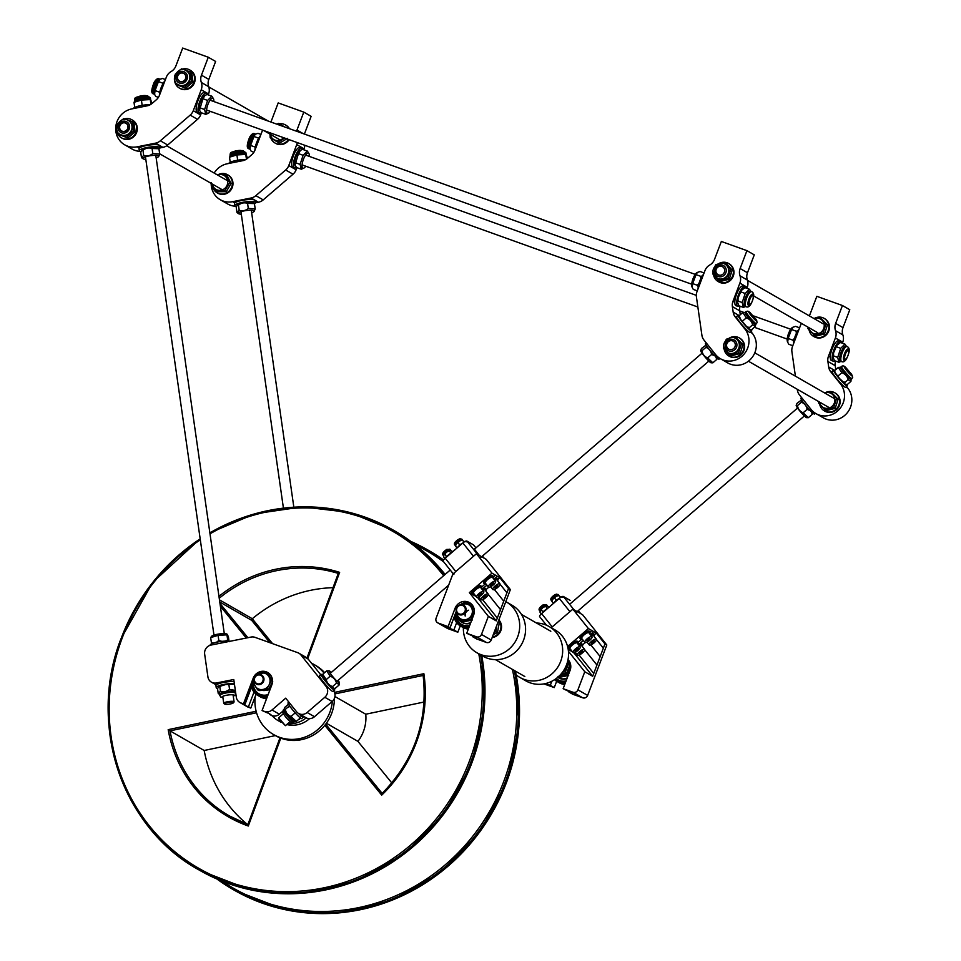 <?xml version="1.0" encoding="UTF-8"?>
<svg xmlns="http://www.w3.org/2000/svg" width="961" height="961" viewBox="0 0 961 961"><rect width="100%" height="100%" fill="white"/><g stroke="black" fill="none" stroke-linecap="round" stroke-linejoin="round"><path stroke-width="1.44" d="M166.337 77.156A10.439 9.874 119.9 0 1 171.118 71.546A10.439 9.874 -60.1 0 0 175.887 65.937L182.686 48.05L208.285 57.24L201.462 75.186A10.439 9.874 -60.1 0 0 201.342 82.466A10.439 9.874 119.9 0 1 201.221 89.745L193.269 110.695A10.439 9.874 119.9 0 1 190.17 115.116L160.343 140.799A10.439 9.874 119.9 0 1 155.586 143.141L137.183 146.817A19.568 18.511 119.9 0 1 124.714 144.823A19.568 18.511 119.9 0 1 116.065 124.93A19.568 18.511 119.9 0 1 131.753 108.905L147.285 105.806A10.439 9.874 -60.1 0 0 152.042 103.464L156.343 99.764A10.439 9.874 -60.1 0 0 159.442 95.331L166.337 77.156M208.285 57.24L215.624 61.456L208.813 79.403L201.462 75.186M201.221 89.745L208.573 93.962A10.439 9.874 -60.1 0 0 208.693 86.682A10.439 9.874 119.9 0 1 208.813 79.403M208.573 93.962L208.213 94.899M201.414 112.785L200.609 114.912L193.269 110.695M190.17 115.116L197.51 119.344A10.439 9.874 -60.1 0 0 200.609 114.912M197.51 119.344L167.694 145.015L160.343 140.799M155.586 143.141L162.938 147.357A10.439 9.874 -60.1 0 0 167.694 145.015M162.938 147.357L159.958 147.958M140.03 151.37A19.568 18.511 119.9 0 1 132.065 149.051L124.714 144.823M746.865 288.312L747.238 287.315A10.439 9.874 -60.1 0 0 747.358 280.035A10.439 9.874 119.9 0 1 747.478 272.756L754.277 254.869L746.925 250.653L721.339 241.463L714.516 259.398A10.439 9.874 -60.1 0 1 709.747 265.008A10.439 9.874 119.9 0 0 704.966 270.618L697.013 291.567A10.439 9.874 119.9 0 0 696.413 296.889L701.902 335.245A10.439 9.874 119.9 0 0 703.957 340.038L715.489 354.453A19.568 18.511 -60.1 0 0 720.474 358.741A19.568 18.511 -60.1 0 0 744.294 353.852A19.568 18.511 -60.1 0 0 744.955 329.082L735.225 316.914L736.835 317.839M747.478 272.756L740.138 268.539A10.439 9.874 -60.1 0 0 740.018 275.819A10.439 9.874 119.9 0 1 739.886 283.099L747.238 287.315M740.138 268.539L746.925 250.653M739.249 315.616L733.171 312.121A10.439 9.874 -60.1 0 0 735.225 316.914M733.171 312.121L732.378 306.595L739.73 310.811A10.439 9.874 119.9 0 1 740.09 306.199M734.805 302.319L732.991 301.274A10.439 9.874 -60.1 0 0 732.378 306.595M732.991 301.274L739.886 283.099M740.282 314.715L739.73 310.811M720.474 358.741L727.813 362.958A19.568 18.511 -60.1 0 0 751.634 358.069A19.568 18.511 -60.1 0 0 752.307 333.299L751.009 331.677M214.183 173.064A19.568 18.511 119.9 0 1 227.252 163.766L242.785 160.667A10.439 9.874 -60.1 0 0 247.554 158.325L251.842 154.625A10.439 9.874 -60.1 0 0 254.941 150.204L261.848 132.029A10.439 9.874 119.9 0 1 262.749 130.191M270.858 122.011A10.439 9.874 -60.1 0 0 271.398 120.81L278.197 102.923L303.784 112.113L311.136 116.329L304.397 134.059M297.285 142.588A10.439 9.874 119.9 0 1 296.733 144.606L304.072 148.835A10.439 9.874 -60.1 0 0 304.781 145.279M304.072 148.835L303.724 149.772M296.925 167.658L296.12 169.785L288.768 165.568A10.439 9.874 119.9 0 1 285.669 169.989L255.854 195.66A10.439 9.874 119.9 0 1 251.097 198.002L232.682 201.678A19.568 18.511 119.9 0 1 220.225 199.696A19.568 18.511 119.9 0 1 211.192 183.383M285.669 169.989L293.021 174.205A10.439 9.874 -60.1 0 0 296.12 169.785M293.021 174.205L263.206 199.888L255.854 195.66M251.097 198.002L258.437 202.23A10.439 9.874 -60.1 0 0 263.206 199.888M258.437 202.23L255.47 202.819M235.541 206.243A19.568 18.511 119.9 0 1 227.565 203.912L220.225 199.696M303.784 112.113L296.973 130.047A10.439 9.874 -60.1 0 0 296.589 131.249M296.733 144.606L288.768 165.568M842.365 343.185L842.749 342.188A10.439 9.874 -60.1 0 0 842.869 334.909A10.439 9.874 119.9 0 1 842.989 327.629L849.776 309.742L842.437 305.514L816.838 296.324L810.027 314.271A10.439 9.874 -60.1 0 1 809.282 315.845M842.989 327.629L835.638 323.401A10.439 9.874 -60.1 0 0 835.517 330.68A10.439 9.874 119.9 0 1 835.397 337.96L842.749 342.188M835.638 323.401L842.437 305.514M795.408 376.171L791.912 351.762A10.439 9.874 119.9 0 1 792.513 346.44L800.477 325.491A10.439 9.874 119.9 0 1 801.522 323.425M797.294 389.289L797.402 390.118A10.439 9.874 119.9 0 0 799.456 394.911L810.988 409.326A19.568 18.511 -60.1 0 0 815.973 413.614A19.568 18.511 -60.1 0 0 839.794 408.725A19.568 18.511 -60.1 0 0 840.467 383.944L830.736 371.775L832.334 372.7M834.761 370.478L828.682 366.994A10.439 9.874 -60.1 0 0 830.736 371.775M828.682 366.994L827.889 361.468L835.229 365.685A10.439 9.874 119.9 0 1 835.602 361.072M830.304 357.192L828.49 356.147A10.439 9.874 -60.1 0 0 827.889 361.468M828.49 356.147L835.397 337.96M835.794 369.589L835.229 365.685M815.973 413.614L823.325 417.831A19.568 18.511 -60.1 0 0 847.146 412.942A19.568 18.511 -60.1 0 0 847.806 388.172L846.509 386.55M752.775 295.76A4.565 1.466 -70.2 0 1 753.076 296.144A4.565 1.466 -70.2 0 1 752.535 300.517A4.565 1.466 -70.2 0 1 750.169 304.229A4.565 1.466 -70.2 0 1 749.58 300.144A4.565 1.466 -70.2 0 1 752.775 295.76M848.287 350.621A4.565 1.466 -70.2 0 1 848.587 351.005A4.565 1.466 -70.2 0 1 848.046 355.378A4.565 1.466 -70.2 0 1 845.68 359.102A4.565 1.466 -70.2 0 1 845.079 355.017A4.565 1.466 -70.2 0 1 848.287 350.621M833.643 352.687L833.247 355.81L837.704 357.408L840.719 348.326L836.262 346.729L833.643 352.687A8.481 2.715 109.8 0 0 833.067 357.156L834.448 360.663L838.893 362.261L837.704 357.408M833.667 354.873L833.067 357.156M840.719 348.326L844.935 344.098L840.479 342.5L837.043 345.167A8.481 2.715 109.8 0 0 834.725 349.444M837.043 345.167L836.262 346.729M840.959 361.42L838.893 362.261M847.17 346.525L846.004 346.104A8.048 2.571 109.8 0 0 842.292 349.6A8.048 2.571 109.8 0 0 840.575 361.24L841.74 361.66C844.467 362.777 846.869 359.69 848.959 352.399C849.68 349.528 849.08 347.57 847.17 346.525A8.048 2.571 109.8 0 0 843.446 350.02A8.048 2.571 109.8 0 0 841.74 361.66M844.935 344.098L846.425 346.248M834.917 360.831A10.439 3.339 -70.2 0 1 833.367 361.204L831.505 360.531A10.439 3.339 -70.2 0 1 833.728 345.431A10.439 3.339 -70.2 0 1 838.557 340.879L840.419 341.551A10.439 3.339 -70.2 0 1 841.38 342.825M833.367 361.204A10.439 3.339 -70.2 0 1 835.589 346.092A10.439 3.339 -70.2 0 1 840.419 341.551M255.23 147.513L255.458 146.384M258.329 138.792L258.833 137.928M260.948 134.408L258.004 133.351L255.326 134.192L253.968 136.474L250.557 145.435L255.013 147.033M250.557 145.435L250.076 149.219L251.205 151.249L253.92 152.222M253.968 136.474L258.413 138.072M249.944 148.847A8.048 2.571 -70.2 0 1 249.848 148.631A8.048 2.571 -70.2 0 1 250.797 140.931A8.048 2.571 -70.2 0 1 254.965 134.384A8.048 2.571 -70.2 0 1 255.121 134.312M260.467 135.657A10.439 3.339 109.8 0 0 254.905 150.312M738.144 297.826L737.748 300.937L742.192 302.535L745.207 293.465L740.763 291.868L738.144 297.826A8.481 2.715 109.8 0 0 737.555 302.295L738.937 305.79L743.394 307.388L742.192 302.535M738.156 300L737.555 302.295M745.207 293.465L749.424 289.237L744.979 287.639L741.544 290.306A8.481 2.715 109.8 0 0 739.225 294.571M741.544 290.306L740.763 291.868M745.448 306.547L743.394 307.388M751.67 291.651L750.505 291.231A8.048 2.571 109.8 0 0 746.781 294.739A8.048 2.571 109.8 0 0 745.063 306.379L746.229 306.799C748.955 307.916 751.358 304.829 753.448 297.538C754.169 294.655 753.58 292.697 751.67 291.651A8.048 2.571 109.8 0 0 747.946 295.159A8.048 2.571 109.8 0 0 746.229 306.799M749.424 289.237L750.913 291.387M739.417 305.958A10.439 3.339 -70.2 0 1 737.856 306.331L735.994 305.67A10.439 3.339 -70.2 0 1 738.228 290.558A10.439 3.339 -70.2 0 1 743.057 286.018L744.919 286.69A10.439 3.339 -70.2 0 1 745.88 287.964M737.856 306.331A10.439 3.339 -70.2 0 1 740.09 291.231A10.439 3.339 -70.2 0 1 744.919 286.69M159.718 92.64L159.958 91.523M162.829 83.919L163.322 83.054M165.436 79.535L162.493 78.478L159.814 79.319L158.457 81.613L155.057 90.562L159.502 92.16M155.057 90.562L154.577 94.346L155.694 96.376L158.421 97.361M158.457 81.613L162.902 83.211M154.433 93.974A8.048 2.571 -70.2 0 1 154.337 93.77A8.048 2.571 -70.2 0 1 155.298 86.07A8.048 2.571 -70.2 0 1 159.454 79.511A8.048 2.571 -70.2 0 1 159.61 79.439M164.956 80.796A10.439 3.339 109.8 0 0 159.394 95.439M702.299 275.951L700.749 276.324L700.749 278.762M699.007 283.387L697.35 285.273L698.239 286.798M697.29 290.847L693.289 289.417L692.172 287.375L692.653 283.591L697.35 285.273M692.04 287.003A8.048 2.571 -70.2 0 1 691.944 286.798A8.048 2.571 -70.2 0 1 692.893 279.098A8.048 2.571 -70.2 0 1 697.061 272.552L700.101 271.507L704.089 272.948M697.41 272.347L696.052 274.642L700.749 276.324M696.052 274.642L692.653 283.591M703.608 274.197A10.439 3.339 109.8 0 0 698.046 288.853M199.432 110.083A8.048 2.571 -70.2 0 1 199.359 109.926A8.048 2.571 -70.2 0 1 201.738 99.031A8.048 2.571 -70.2 0 1 204.477 95.68A8.048 2.571 -70.2 0 1 204.693 95.583M208.225 113.302L205.786 114.359L201.101 112.677L199.504 110.287L202.915 98.743L205.077 95.355L207.132 94.514L211.828 96.196L213.498 98.791M205.786 114.359L204.597 109.506L199.9 107.824M204.597 109.506L207.612 100.424L202.915 98.743M207.612 100.424L211.828 96.196M213.798 101.53A8.048 2.571 109.8 0 0 213.558 98.947A8.048 2.571 109.8 0 0 209.186 101.71A8.048 2.571 109.8 0 0 206.567 110.191A8.048 2.571 109.8 0 0 208.441 113.194A8.048 2.571 109.8 0 0 210.267 111.344M200.909 112.449A10.439 3.339 -70.2 0 1 199.215 112.93L197.353 112.257A10.439 3.339 -70.2 0 1 199.576 97.145A10.439 3.339 -70.2 0 1 204.405 92.604L206.267 93.277A10.439 3.339 -70.2 0 1 207.228 94.55M199.215 112.93A10.439 3.339 -70.2 0 1 201.438 97.818A10.439 3.339 -70.2 0 1 206.267 93.277M294.931 164.956A8.048 2.571 -70.2 0 1 294.871 164.799A8.048 2.571 -70.2 0 1 297.237 153.904A8.048 2.571 -70.2 0 1 299.988 150.553A8.048 2.571 -70.2 0 1 300.204 150.445M303.736 168.163L301.298 169.22L296.613 167.538L295.015 165.16L298.427 153.616L300.577 150.228L302.643 149.387L307.328 151.069L308.998 153.664M301.298 169.22L300.096 164.379L295.411 162.685M300.096 164.379L303.111 155.298L298.427 153.616M303.111 155.298L307.328 151.069M309.298 156.391A8.048 2.571 109.8 0 0 309.07 153.808A8.048 2.571 109.8 0 0 304.685 156.571A8.048 2.571 109.8 0 0 302.066 165.064A8.048 2.571 109.8 0 0 303.952 168.067A8.048 2.571 109.8 0 0 305.766 166.217M296.42 167.322A10.439 3.339 -70.2 0 1 294.715 167.791L292.853 167.13A10.439 3.339 -70.2 0 1 295.087 152.018A10.439 3.339 -70.2 0 1 299.916 147.477L301.778 148.15A10.439 3.339 -70.2 0 1 302.739 149.423M294.715 167.791A10.439 3.339 -70.2 0 1 296.937 152.691A10.439 3.339 -70.2 0 1 301.778 148.15M797.798 330.812L796.249 331.197L796.261 333.635M794.519 338.26L792.849 340.146L793.75 341.672M799.588 327.809L795.6 326.38L792.921 327.22L791.564 329.515L796.249 331.197M791.564 329.515L788.164 338.464L792.849 340.146M788.164 338.464L787.684 342.248L788.801 344.278L792.789 345.72M787.539 341.876A8.048 2.571 -70.2 0 1 787.443 341.672A8.048 2.571 -70.2 0 1 788.404 333.96A8.048 2.571 -70.2 0 1 792.561 327.413A8.048 2.571 -70.2 0 1 792.717 327.341M799.12 329.07A10.439 3.339 109.8 0 0 793.546 343.726M716.209 269.272A4.565 4.324 119.9 0 1 723.717 267.783A4.565 4.324 119.9 0 1 720.918 275.158A4.565 4.324 119.9 0 1 716.209 269.272M726.864 343.69A4.565 4.324 119.9 0 1 734.384 342.188A4.565 4.324 119.9 0 1 731.573 349.576A4.565 4.324 119.9 0 1 726.864 343.69M177.268 77.961A4.565 4.324 119.9 0 1 183.467 73.144A4.565 4.324 119.9 0 1 184.164 80.88A4.565 4.324 119.9 0 1 177.268 77.961M119.729 129.05A4.565 4.324 119.9 0 1 124.377 122.66A4.565 4.324 119.9 0 1 127.248 129.735A4.565 4.324 119.9 0 1 119.729 129.05M192.224 75.775L191.611 72.7L190.206 71.895L191.539 81.18L192.945 81.985L192.224 75.775M191.539 81.18L184.32 87.391L175.767 84.328L185.725 88.208L192.945 81.985M185.497 78.718A4.337 4.096 -60.1 0 0 178.073 75.282A4.337 4.096 -60.1 0 0 179.467 81.084A4.337 4.096 -60.1 0 0 185.497 78.718M179.527 70.261L181.653 68.82L190.206 71.895M174.47 76.736L175.443 73.889M178.362 84.724A8.048 7.604 -60.1 0 0 189.725 80.436A8.048 7.604 -60.1 0 0 186.374 70.778M184.32 87.391L185.725 88.208M175.767 84.328L174.998 80.988M182.434 69.072A10.439 9.874 119.9 0 1 189.773 69.973L190.362 70.309A10.439 9.874 119.9 0 1 194.47 82.694A10.439 9.874 119.9 0 1 179.959 88.412L179.371 88.064A10.439 9.874 119.9 0 1 174.554 79.583M189.773 69.973A10.439 9.874 119.9 0 1 193.882 82.358A10.439 9.874 119.9 0 1 179.371 88.064M134.372 125.603L133.759 122.515L132.354 121.711L133.687 130.996L135.093 131.801L134.372 125.603M133.687 130.996L126.468 137.207L117.915 134.144L127.873 138.024L135.093 131.801M127.645 128.534A4.337 4.096 -60.1 0 0 120.221 125.098A4.337 4.096 -60.1 0 0 121.627 130.9A4.337 4.096 -60.1 0 0 127.645 128.534M121.675 120.077L123.801 118.635L132.354 121.711M116.617 126.552L117.602 123.705M120.509 134.54A8.048 7.604 -60.1 0 0 131.873 130.252A8.048 7.604 -60.1 0 0 128.522 120.593M126.468 137.207L127.873 138.024M117.915 134.144L117.146 130.804M124.582 118.888A10.439 9.874 119.9 0 1 131.921 119.789L132.51 120.125A10.439 9.874 119.9 0 1 136.618 132.51A10.439 9.874 119.9 0 1 122.107 138.228L121.518 137.879A10.439 9.874 119.9 0 1 116.701 129.399M131.921 119.789A10.439 9.874 119.9 0 1 136.03 132.174A10.439 9.874 119.9 0 1 121.518 137.879M738.541 352.795L729.519 355.126L730.925 355.93L739.934 353.6L741.063 350.789L742.865 344.494L735.369 336.903L741.46 343.69L738.541 352.795L739.934 353.6M729.519 355.126L723.417 348.338L723.849 346.104M742.865 344.494L741.46 343.69M727.813 352.639A8.048 7.604 -60.1 0 0 739.574 343.81A8.048 7.604 -60.1 0 0 735.826 338.692M725.639 340.687L726.348 339.233L728.162 338.56M731.597 337.599L735.369 336.903M729.471 337.996A10.439 9.874 119.9 0 1 739.225 337.876L739.814 338.212A10.439 9.874 119.9 0 1 740.378 355.402A10.439 9.874 119.9 0 1 729.411 356.315L728.822 355.978A10.439 9.874 119.9 0 1 724.174 349.275M739.225 337.876A10.439 9.874 119.9 0 1 739.79 355.065A10.439 9.874 119.9 0 1 728.822 355.978M727.873 278.378L718.852 280.708L720.257 281.513L729.279 279.195L732.198 270.077L726.108 263.302L724.702 262.497L730.804 269.272L727.873 278.378L729.279 279.195M718.852 280.708L712.762 273.921L713.182 271.687M732.198 270.077L730.804 269.272M717.158 278.222A8.048 7.604 -60.1 0 0 728.906 269.404A8.048 7.604 -60.1 0 0 725.171 264.275M714.984 266.269L715.681 264.816L717.507 264.143M720.942 263.182L724.702 262.497M718.804 263.578A10.439 9.874 119.9 0 1 728.57 263.458L729.159 263.794A10.439 9.874 119.9 0 1 729.711 280.984A10.439 9.874 119.9 0 1 718.756 281.897L718.167 281.561A10.439 9.874 119.9 0 1 713.518 274.858M728.57 263.458A10.439 9.874 119.9 0 1 729.123 280.648A10.439 9.874 119.9 0 1 718.167 281.561M824.478 392.869L830.544 391.583L838.112 399.223L835.193 408.329L826.172 410.647L818.592 403.019L818.832 401.674M838.112 399.223L836.635 398.371L833.716 407.476L835.193 408.329M833.716 407.476L824.694 409.806M830.544 391.583L836.635 398.371M819.565 402.082A8.048 7.604 -60.1 0 0 828.718 408.137A8.048 7.604 -60.1 0 0 834.749 398.491A8.048 7.604 -60.1 0 0 824.766 393.037M825.463 392.593A10.439 9.874 119.9 0 1 834.737 392.749L835.325 393.085A10.439 9.874 119.9 0 1 835.878 410.263A10.439 9.874 119.9 0 1 824.922 411.188L824.334 410.852A10.439 9.874 119.9 0 1 819.733 404.425M834.737 392.749A10.439 9.874 119.9 0 1 835.289 409.927A10.439 9.874 119.9 0 1 824.334 410.852M813.823 318.451L819.877 317.166L827.457 324.806L824.526 333.911L815.517 336.242L807.937 328.602L808.177 327.257M827.457 324.806L825.98 323.953L823.048 333.059L824.526 333.911M823.048 333.059L814.027 335.389M819.877 317.166L825.98 323.953M808.898 327.665A8.048 7.604 -60.1 0 0 818.051 333.719A8.048 7.604 -60.1 0 0 824.082 324.073A8.048 7.604 -60.1 0 0 814.099 318.62M814.796 318.187A10.439 9.874 119.9 0 1 824.07 318.331L824.658 318.668A10.439 9.874 119.9 0 1 825.223 335.845A10.439 9.874 119.9 0 1 814.255 336.77L813.667 336.434A10.439 9.874 119.9 0 1 809.078 330.007M824.07 318.331A10.439 9.874 119.9 0 1 824.634 335.509A10.439 9.874 119.9 0 1 813.667 336.434M216.153 174.542L225.354 174.446L226.832 175.286L231.133 183.431L226.243 191.683L217.042 191.78L215.564 190.927L211.264 182.782M225.354 174.446L229.655 182.59L231.133 183.431M229.655 182.59L224.754 190.831L226.243 191.683M224.754 190.831L215.564 190.927M212.405 184.08A8.048 7.604 -60.1 0 0 227.733 182.35A8.048 7.604 -60.1 0 0 217.606 175.022M218.856 174.325A10.439 9.874 119.9 0 1 227.577 174.734L228.165 175.07A10.439 9.874 119.9 0 1 232.97 184.019A10.439 9.874 119.9 0 1 217.763 193.173L217.174 192.837A10.439 9.874 119.9 0 1 212.417 185.401M227.577 174.734A10.439 9.874 119.9 0 1 232.382 183.671A10.439 9.874 119.9 0 1 217.174 192.837M276.9 124.185L278.63 123.404L284.756 127.008M287.591 138.336L279.471 143.189L270.185 137.711L269.969 134.096M278.63 123.404L284.6 126.948M284.756 138.096L277.993 142.336M270.257 134.264A8.048 7.604 -60.1 0 0 283.579 137.675M282.87 126.323A8.048 7.604 -60.1 0 0 278.294 124.678M279.267 123.777A10.439 9.874 119.9 0 1 285.429 124.918L286.018 125.254A10.439 9.874 119.9 0 1 289.465 128.69M289.117 139.657A10.439 9.874 119.9 0 1 275.615 143.357L275.026 143.021A10.439 9.874 119.9 0 1 270.87 138.12M285.429 124.918A10.439 9.874 119.9 0 1 288.961 128.51M288.456 139.429A10.439 9.874 119.9 0 1 275.026 143.021M750.133 312.721L756.139 319.472L750.133 312.721M290.102 721.675L285.417 725.663L278.654 717.855L283.291 713.771M278.654 717.807L278.594 718.756L285.417 725.663M145.7 95.607A4.565 0.949 171.8 0 0 138.36 96.665M233.439 702.791A4.565 0.949 -8.2 0 1 229.235 704.149A4.565 0.949 -8.2 0 1 224.658 704.101A4.565 0.949 -8.2 0 1 224.61 704.065A4.565 0.949 -8.2 0 1 228.862 702.299A4.565 0.949 -8.2 0 1 233.439 702.791L233.991 702.107A5.213 1.081 171.8 0 0 234.076 701.854A5.213 1.081 171.8 0 0 228.754 701.53A5.213 1.081 171.8 0 0 223.745 703.344A5.213 1.081 171.8 0 0 223.889 703.548A5.213 1.081 171.8 0 0 223.949 703.584M241.199 150.481A4.565 0.949 171.8 0 0 233.871 151.526M848.683 371.787L845.716 367.462L851.638 374.346L848.683 371.787M254.329 677.853A5.213 4.937 -60.1 0 0 263.266 681.986A5.213 4.937 -60.1 0 0 261.584 675.006A5.213 4.937 -60.1 0 0 254.329 677.853M254.725 677.961A4.565 4.324 119.9 0 1 262.233 676.46A4.565 4.324 119.9 0 1 259.434 683.848A4.565 4.324 119.9 0 1 254.725 677.961M272.107 683.199A7.171 6.787 119.9 0 1 271.723 685.133M271.519 685.686A7.171 6.787 119.9 0 1 269.14 688.737M253.368 682.778A12.397 11.724 -60.1 0 0 258.917 693.782M268.143 694.575A12.397 11.724 119.9 0 1 258.773 693.71A12.397 11.724 119.9 0 1 253.115 682.322M252.659 683.427A12.721 12.037 -60.1 0 0 268.035 694.863M251.638 686.118A14.031 13.262 -60.1 0 0 267.47 696.341M251.47 686.526A14.355 13.574 -60.1 0 0 257.8 695.404A14.355 13.574 -60.1 0 0 267.302 696.785M257.8 695.404L260.191 696.773A14.355 13.574 -60.1 0 0 266.653 698.491M256.119 675.451L257.38 673.433L266.581 672.844L271.302 680.724L266.822 689.205L257.62 689.794L254.233 684.34A8.481 8.024 119.9 0 1 253.98 679.811M256.707 675.066A8.481 8.024 119.9 0 1 260.155 673.144M263.458 672.928A8.481 8.024 119.9 0 1 267.915 675.271M269.609 678.094A8.481 8.024 119.9 0 1 269.681 683.343M268.083 686.382A8.481 8.024 119.9 0 1 263.686 689.289M260.395 689.505A8.481 8.024 119.9 0 1 255.926 687.163M254.233 684.34L252.899 681.914L253.98 679.451M257.62 689.794L259.026 690.599L268.227 690.01L272.708 681.529L267.987 673.649L266.581 672.844M271.302 680.724L272.516 681.421M268.227 690.01L266.822 689.205M253.091 682.274L244.635 704.545L242.268 703.848L244.659 705.23L251.578 687.019M268.287 672.868A10.439 9.874 -60.1 0 0 259.242 673.229M269.56 714.323L271.915 715.669L269.56 714.323A7.832 7.4 119.9 0 0 270.954 714.672L268.239 713.11A7.832 7.4 -60.1 0 1 267.867 713.038L262.065 710.551L271.819 684.893A10.439 9.874 -60.1 0 0 267.711 672.508A10.439 9.874 -60.1 0 0 253.199 678.214L243.457 703.872L240.959 702.971A7.832 7.4 119.9 0 1 236.298 697.157L233.775 679.511L216.429 682.971A7.832 7.4 119.9 0 1 207.912 676.88L204.657 654.129A7.832 7.4 119.9 0 1 211 645.071L251.133 637.059A7.832 7.4 119.9 0 1 254.989 637.335L297.79 652.699A7.832 7.4 119.9 0 1 300.901 654.934L326.043 686.37A7.832 7.4 119.9 0 1 324.806 697.278L307.124 712.497A7.832 7.4 119.9 0 1 296.577 711.753L285.705 698.167L271.999 709.975A7.832 7.4 119.9 0 1 264.563 711.452L262.065 710.551M244.635 704.545L243.457 703.872M271.915 715.669A7.832 7.4 -60.1 0 0 279.351 714.191L282.522 711.452M320.674 674.694L308.253 659.15A7.832 7.4 -60.1 0 0 306.259 657.444L298.907 653.216M288.853 702.095L288.048 702.791A10.439 1.177 49.3 0 0 292.865 710.167A10.439 1.177 49.3 0 0 301.021 718.432A10.439 1.177 49.3 0 0 301.67 718.612L303.244 717.254A10.439 1.177 49.3 0 1 302.583 717.086A10.439 1.177 49.3 0 1 298.571 713.47L305.922 717.687A7.832 7.4 -60.1 0 0 314.475 716.726L332.158 701.494A7.832 7.4 -60.1 0 0 333.707 691.019M254.016 692.1L248.455 706.743L245.956 705.842A7.832 7.4 119.9 0 1 244.827 705.326L247.181 706.683A7.832 7.4 -60.1 0 0 248.31 707.2L250.797 708.089L256.07 694.214M250.797 708.089L248.455 706.743M234.448 684.484A8.481 1.754 171.8 0 0 234.28 684.412A8.481 1.754 171.8 0 0 233.451 684.22L225.847 684.508L219.757 686.358L220.441 691.187C223.721 692.256 226.76 691.656 229.547 689.373L228.862 684.544M230.976 684.064A8.481 1.754 171.8 0 0 225.847 684.508M222.58 685.157A8.481 1.754 171.8 0 0 218.952 686.454L217.534 688.605L218.231 693.446L219.613 694.443M220.405 686.574L218.952 686.454M234.28 684.412L233.451 684.22M229.547 689.373L235.337 690.43M218.231 693.446L220.441 691.187M233.283 696.305L235.253 694.947L235.517 691.98A8.048 1.67 171.8 0 0 235.193 691.596A8.048 1.67 171.8 0 0 226.291 691.632A8.048 1.67 171.8 0 0 219.589 694.262L220.525 696.917L222.94 697.782M217.582 688.484A10.439 2.162 -8.2 0 1 216.645 688.148A10.439 2.162 -8.2 0 1 216.225 687.656L215.937 685.625A10.439 2.162 -8.2 0 1 222.508 682.634A10.439 2.162 -8.2 0 1 234.088 681.649M216.225 687.656A10.439 2.162 -8.2 0 1 222.808 684.652A10.439 2.162 -8.2 0 1 234.376 683.679M296.12 713.879L294.018 711.536M290.438 707.104L289.129 706.107L285.369 709.35C285.946 712.834 287.844 715.212 291.027 716.462L294.787 713.218M288.624 707.14L289.477 705.026M291.027 716.462L296.276 721.459L300.036 718.215L299.568 717.314M300.385 717.134L299.544 719.248M288.492 704.197L284.961 707.236L284.192 708.954L285.369 709.35M294.703 721.447A8.048 0.913 -130.7 0 1 294.595 721.471A8.048 0.913 -130.7 0 1 294.198 721.315A8.048 0.913 -130.7 0 1 288.204 715.296A8.048 0.913 -130.7 0 1 284.156 709.362L284.192 708.954M296.276 721.459L294.595 721.471M303.244 717.254A10.439 1.177 49.3 0 0 302.835 715.921M229.102 641.732L227.673 639.942L225.15 641.131M221.871 641.359L218.82 640.434L216.621 642.212M213.51 643.053L211.408 642.705L211.768 643.726M227.673 639.942L226.94 634.849L218.087 635.341L218.82 640.434M218.087 635.341L210.675 637.611L211.408 642.705M210.675 637.611L211.48 636.398A8.048 1.67 -8.2 0 1 217.366 634.26A8.048 1.67 -8.2 0 1 225.535 633.719A8.048 1.67 -8.2 0 1 227.048 634.164L228.382 636.638L229.042 641.323M229.415 641.395A10.439 2.162 171.8 0 0 228.538 641.239A10.439 2.162 171.8 0 0 216.898 642.152A10.439 2.162 171.8 0 0 210.135 645.191L210.147 645.287M331.269 672.448A8.048 0.913 49.3 0 0 331.221 672.4A8.048 0.913 49.3 0 0 329.01 670.742A8.048 0.913 49.3 0 0 331.101 674.55A8.048 0.913 49.3 0 0 337.083 681.313A8.048 0.913 49.3 0 0 339.449 682.851L339.281 684.857L335.329 688.268L332.999 688.4A8.048 0.913 -130.7 0 1 330.8 686.731A8.048 0.913 -130.7 0 1 325.323 680.628A8.048 0.913 -130.7 0 1 322.572 676.28L322.728 674.274L326.223 679.595C327.016 683.043 329.118 685.373 332.53 686.586L336.482 683.175C335.689 679.727 333.587 677.397 330.188 676.184L326.223 679.595M333.635 688.448L332.53 686.586M330.188 676.184L326.692 670.874L322.728 674.274M326.692 670.874L329.01 670.742M339.341 684.448L336.482 683.175M339.449 682.851A8.048 0.913 49.3 0 0 338.08 680.364M334.044 688.46A10.439 1.177 -130.7 0 1 334.68 690.178L333.107 691.536A10.439 1.177 -130.7 0 1 330.103 689.409A10.439 1.177 -130.7 0 1 322.656 681.061A10.439 1.177 -130.7 0 1 319.484 675.715L321.058 674.37A10.439 1.177 -130.7 0 1 322.644 675.223M334.68 690.178A10.439 1.177 -130.7 0 1 331.665 688.052A10.439 1.177 -130.7 0 1 324.229 679.703A10.439 1.177 -130.7 0 1 321.058 674.37M423.176 675.439A133.747 126.504 119.9 0 1 382.226 793.462L382.106 793.486C414.467 760.139 428.138 720.75 423.116 675.331L423.873 673.697L334.452 692.4M382.226 793.462L381.709 795.119A135.057 127.741 -60.1 0 0 423.873 673.697M326.392 723.261L357.936 741.375L391.824 782.951M334.921 696.509L365.757 714.215A37.191 35.173 119.9 0 1 357.936 741.375M247.89 824.562A133.747 126.504 119.9 0 1 229.463 815.973A133.747 126.504 119.9 0 1 170.013 730.853L168.175 729.651A135.057 127.741 -60.1 0 0 248.298 826.016L280.804 738.144M280.035 737.856L247.866 824.61L279.975 737.832M229.463 815.973L247.926 824.586L248.298 826.016M256.551 712.762L170.013 730.853L204.176 750.481A133.747 126.504 -60.1 0 0 247.361 824.37M275.375 735.597L204.176 750.481M307.736 658.573L339.629 572.372L338.332 573.321L307.015 657.949M333.023 587.688A133.747 126.504 -60.1 0 0 252.311 618.74A1.309 1.237 -60.1 0 0 252.275 618.764L251.722 620.374L269.921 642.693M424.101 702.01L365.757 714.215M796.213 405.146L797.462 405.638C798.05 409.134 799.96 411.512 803.156 412.774L808.357 417.687L806.615 417.675A8.048 0.913 -130.7 0 1 806.267 417.53A8.048 0.913 -130.7 0 1 800.285 411.536A8.048 0.913 -130.7 0 1 796.188 405.566L796.945 403.416L801.57 399.92M802.099 400.749L801.414 402.227C804.621 403.488 806.519 405.866 807.12 409.362L810.303 410.659M811.18 411.536L812.309 414.275L812.898 413.11M797.462 405.638L801.414 402.227M803.156 412.774L807.12 409.362M808.357 417.687L812.309 414.275M801.642 397.638L800.957 398.226A10.439 1.177 49.3 0 0 805.835 405.674A10.439 1.177 49.3 0 0 813.979 413.903A10.439 1.177 49.3 0 0 814.58 414.047L815.457 413.29M700.713 350.272L701.95 350.765C702.551 354.273 704.449 356.651 707.656 357.9L712.846 362.814L711.116 362.802A8.048 0.913 -130.7 0 1 710.768 362.669A8.048 0.913 -130.7 0 1 704.773 356.675A8.048 0.913 -130.7 0 1 700.689 350.693L701.434 348.543L706.071 345.059M706.587 345.888L705.915 347.353C709.11 348.615 711.02 350.993 711.62 354.489L714.804 355.798M715.681 356.675L716.81 359.402L717.386 358.237M701.95 350.765L705.915 347.353M707.656 357.9L711.62 354.489M712.846 362.814L716.81 359.402M706.143 342.765L705.458 343.353A10.439 1.177 49.3 0 0 710.323 350.801A10.439 1.177 49.3 0 0 718.48 359.03A10.439 1.177 49.3 0 0 719.08 359.174L719.945 358.429M237.223 205.017A8.048 1.67 -8.2 0 1 237.307 204.885A8.048 1.67 -8.2 0 1 244.731 202.495A8.048 1.67 -8.2 0 1 252.779 202.591A8.048 1.67 -8.2 0 1 252.875 202.651A8.048 1.67 -8.2 0 1 252.959 202.723M251.65 212.717A8.048 1.67 171.8 0 0 254.136 211.432A8.048 1.67 171.8 0 0 253.944 210.675A8.048 1.67 171.8 0 0 244.214 210.867A8.048 1.67 171.8 0 0 238.568 213.666L236.983 212.525L236.25 207.432L237.091 205.173L238.472 205.173C241.259 202.891 244.298 202.291 247.578 203.36L254.184 203.588M236.983 212.525L239.193 210.267L238.472 205.173M239.193 210.267C242.472 211.348 245.511 210.735 248.298 208.453L247.578 203.36M248.298 208.453L255.194 208.885L254.461 203.792A10.439 2.162 -8.2 0 0 255.482 202.639L255.194 200.609A10.439 2.162 -8.2 0 0 254.761 200.116A10.439 2.162 -8.2 0 0 243.217 200.164A10.439 2.162 -8.2 0 0 234.52 203.576L234.808 205.594A10.439 2.162 -8.2 0 1 243.505 202.182A10.439 2.162 -8.2 0 1 255.061 202.134A10.439 2.162 -8.2 0 1 255.482 202.639M255.194 208.885L254.221 211.3M238.568 213.666A8.048 1.67 171.8 0 0 238.664 213.726A8.048 1.67 171.8 0 0 241.319 214.195M236.49 206.495A10.439 2.162 -8.2 0 1 235.229 206.098A10.439 2.162 -8.2 0 1 234.808 205.594M141.723 150.156A8.048 1.67 -8.2 0 1 141.808 150.012A8.048 1.67 -8.2 0 1 149.219 147.622A8.048 1.67 -8.2 0 1 157.28 147.73A8.048 1.67 -8.2 0 1 157.376 147.79A8.048 1.67 -8.2 0 1 157.448 147.85M156.138 157.844A8.048 1.67 171.8 0 0 158.625 156.571A8.048 1.67 171.8 0 0 158.433 155.814A8.048 1.67 171.8 0 0 148.703 156.006A8.048 1.67 171.8 0 0 143.069 158.793L141.483 157.652L140.75 152.559L141.579 150.3L142.961 150.312C145.76 148.03 148.787 147.417 152.066 148.499L158.673 148.727M141.483 157.652L143.694 155.406L142.961 150.312M143.694 155.406C146.973 156.475 150 155.874 152.799 153.592L152.066 148.499M152.799 153.592L159.694 154.024L158.961 148.931M159.694 154.024L158.721 156.427M143.069 158.793A8.048 1.67 171.8 0 0 143.165 158.865A8.048 1.67 171.8 0 0 145.808 159.334M140.991 151.622A10.439 2.162 -8.2 0 1 139.729 151.225A10.439 2.162 -8.2 0 1 139.309 150.733L139.021 148.703A10.439 2.162 -8.2 0 1 147.718 145.303A10.439 2.162 -8.2 0 1 159.262 145.243A10.439 2.162 -8.2 0 1 159.682 145.748L159.97 147.766A10.439 2.162 -8.2 0 1 158.949 148.919M139.309 150.733A10.439 2.162 -8.2 0 1 148.006 147.321A10.439 2.162 -8.2 0 1 159.55 147.273A10.439 2.162 -8.2 0 1 159.97 147.766M841.824 372.724L838.328 367.402L834.568 370.646L834.821 371.871A8.481 0.961 49.3 0 0 835.205 372.76L839.602 378.61L844.359 382.946L848.119 379.715C847.326 376.256 845.224 373.925 841.824 372.724L838.064 375.955M834.58 370.682L835.205 372.76M836.466 374.67A8.481 0.961 49.3 0 0 839.602 378.61M841.86 381.121A8.481 0.961 49.3 0 0 844.779 383.907L847.17 384.628L850.917 381.397L848.119 379.715M844.275 382.022L844.779 383.907M838.328 367.402L840.575 367.27M840.647 367.27A8.048 0.913 49.3 0 0 840.539 367.306A8.048 0.913 49.3 0 0 842.989 371.414A8.048 0.913 49.3 0 0 848.719 377.853A8.048 0.913 49.3 0 0 851.038 379.499L852.707 377.409L851.626 374.49M846.797 384.628A10.439 1.177 -130.7 0 1 847.194 385.962L845.62 387.319A10.439 1.177 -130.7 0 1 842.617 385.193A10.439 1.177 -130.7 0 1 835.181 376.832A10.439 1.177 -130.7 0 1 831.998 371.499L833.571 370.141A10.439 1.177 -130.7 0 1 834.628 370.586M847.194 385.962A10.439 1.177 -130.7 0 1 844.19 383.835A10.439 1.177 -130.7 0 1 836.755 375.475A10.439 1.177 -130.7 0 1 833.571 370.141M750.277 329.635L751.658 329.755L755.466 326.115L752.619 324.842L748.859 328.085L746.349 326.247A8.481 0.961 49.3 0 0 749.28 329.034L750.277 329.635M752.619 324.842C751.814 321.394 749.724 319.064 746.313 317.851L742.817 312.541L739.057 315.773L740.955 319.797L746.349 326.247M739.069 315.809L739.309 317.01A8.481 0.961 49.3 0 0 739.706 317.899M740.955 319.797A8.481 0.961 49.3 0 0 744.102 323.749M748.763 327.16L749.28 329.034M745.147 312.409A8.048 0.913 49.3 0 0 745.027 312.433A8.048 0.913 49.3 0 0 747.478 316.553A8.048 0.913 49.3 0 0 753.22 322.992A8.048 0.913 49.3 0 0 755.526 324.626L757.196 322.536L756.127 319.629A6.09 0.685 -130.7 0 1 754.962 319.785A6.09 0.685 -130.7 0 1 749.592 313.514A6.09 0.685 -130.7 0 1 750.024 312.589M746.313 317.851L742.553 321.082M742.817 312.541L745.075 312.397M751.286 329.755A10.439 1.177 -130.7 0 1 751.694 331.089L750.121 332.446A10.439 1.177 -130.7 0 1 747.117 330.32A10.439 1.177 -130.7 0 1 739.67 321.971A10.439 1.177 -130.7 0 1 736.498 316.625L738.072 315.268A10.439 1.177 -130.7 0 1 739.129 315.713M751.694 331.089A10.439 1.177 -130.7 0 1 748.679 328.962A10.439 1.177 -130.7 0 1 741.243 320.614A10.439 1.177 -130.7 0 1 738.072 315.268M236.658 160.391L238.869 160.019M246.436 159.166L245.764 154.445L236.911 154.925L229.499 157.196L230.304 155.982A8.048 1.67 -8.2 0 1 236.202 153.844A8.048 1.67 -8.2 0 1 244.358 153.316A8.048 1.67 -8.2 0 1 245.872 153.748L247.506 158.361M236.911 154.925L237.607 159.754M229.499 157.196L230.196 162.025M245.752 159.586A10.439 2.162 171.8 0 0 235.001 160.727A10.439 2.162 171.8 0 0 228.814 163.454M141.159 105.518L143.357 105.157M150.937 104.293L150.264 99.572L141.411 100.064L133.999 102.322L134.804 101.109A8.048 1.67 -8.2 0 1 140.69 98.983A8.048 1.67 -8.2 0 1 148.847 98.442A8.048 1.67 -8.2 0 1 150.372 98.887L152.006 103.488M141.411 100.064L142.096 104.893M133.999 102.322L134.696 107.164M150.24 104.713A10.439 2.162 171.8 0 0 139.501 105.866A10.439 2.162 171.8 0 0 133.303 108.593M332.374 701.302A40.446 38.26 119.9 0 1 273.585 734.564L275.423 735.621A40.446 38.26 -60.1 0 0 314.691 734.3A40.446 38.26 -60.1 0 0 334.38 698.431M324.614 672.664A40.446 38.26 -60.1 0 0 315.725 665.48L313.887 664.423A40.446 38.26 119.9 0 1 324.073 673.12M311.436 663.138A40.446 38.26 119.9 0 1 313.887 664.423M273.585 734.564A40.446 38.26 119.9 0 1 255.218 696.461M280.756 721.927A26.091 24.686 119.9 0 1 278.161 720.642L280.732 722.119A26.091 24.686 -60.1 0 0 281.08 722.324M286.774 724.546A26.091 24.686 -60.1 0 0 309.586 718.624M306.199 717.843A26.091 24.686 119.9 0 1 287.783 723.669M278.161 720.642A26.091 24.686 119.9 0 1 272.215 715.777M266.125 699.872A26.091 24.686 119.9 0 1 266.137 698.479M456.619 610.631A4.565 4.324 119.9 0 1 462.529 605.454A4.565 4.324 119.9 0 1 463.695 613.106A4.565 4.324 119.9 0 1 456.619 610.631M456.187 610.872A5.213 4.937 -60.1 0 0 465.412 612.289A5.213 4.937 -60.1 0 0 458.349 605.694A5.213 4.937 -60.1 0 0 456.187 610.872M492.344 637.083A10.439 9.874 -60.1 0 0 498.771 620.157M492.164 637.539A10.439 9.874 -60.1 0 0 498.855 619.917M495.42 628.975A8.048 7.604 -60.1 0 0 496.032 627.365M494.182 632.242L495.96 631.725L496.849 625.215M493.281 634.608L497.45 632.578L495.96 631.725M497.45 632.578L499.215 623.208L497.894 622.452M499.215 623.208L498.014 622.139M549.139 626.536L555.014 629.911A29.359 27.773 119.9 0 1 564.467 669.192A29.359 27.773 119.9 0 1 525.763 680.82L519.889 677.445A29.359 27.773 -60.1 0 0 558.581 665.817A29.359 27.773 -60.1 0 0 549.139 626.536A29.359 27.773 -60.1 0 0 536.478 623.028M516.165 674.862A29.359 27.773 -60.1 0 0 519.889 677.445M463.382 627.665A29.359 27.773 -60.1 0 0 476.908 652.759A29.359 27.773 -60.1 0 0 511.877 646.309A29.359 27.773 -60.1 0 0 506.159 601.838A29.359 27.773 -60.1 0 0 505.798 601.646M506.159 601.838L512.033 605.214A29.359 27.773 119.9 0 1 517.751 649.684A29.359 27.773 119.9 0 1 482.782 656.135L476.908 652.759M570.125 600.493A3.916 1.189 141.4 0 0 570.053 600.361A3.916 1.189 141.4 0 0 569.945 600.265L563.338 596.469A3.916 1.189 141.4 0 0 559.29 598.379L541.608 613.598A3.916 1.189 141.4 0 0 539.65 616.674A3.916 1.189 141.4 0 0 539.758 616.77M575.735 610.788L573.969 609.767L563.338 596.469M577.693 611.148L580.576 613.562A3.916 1.189 -38.6 0 1 580.696 613.659M551.314 627.785A3.916 1.189 -38.6 0 1 552.239 626.896L541.608 613.598M559.29 598.379L569.921 611.676L552.239 626.896M553.872 603.04A5.874 1.79 -38.6 0 1 559.398 598.283M542.076 613.19A5.874 1.79 -38.6 0 1 547.602 608.433L545.512 606.379L546.521 605.622A4.565 1.393 141.4 0 0 544.923 606.235A4.565 1.393 141.4 0 0 543.025 607.484A4.565 1.393 141.4 0 0 540.31 610.511A4.565 1.393 141.4 0 0 540.154 610.992A4.565 1.393 141.4 0 0 540.142 611.052M541.259 613.911L540.082 612.433L540.31 610.511L543.025 607.484L545.512 606.379M546.521 605.622L549.26 607.016M542.881 612.181L541.379 609.646M542.857 611.508L543.77 611.244M546.545 609.058L547.001 608.241M558.701 595.436L558.906 595.46A4.565 1.393 141.4 0 0 558.701 595.436A4.565 1.393 141.4 0 0 558.101 595.508A4.565 1.393 141.4 0 0 556.419 596.24A4.565 1.393 141.4 0 0 552.911 599.147A4.565 1.393 141.4 0 0 551.938 600.841L551.866 601.298M553.488 603.376L551.89 601.394L552.911 599.147L556.419 596.24L558.906 595.58L560.695 597.322M560.299 597.586L558.389 594.667A4.565 1.393 141.4 0 0 557.32 594.535A4.565 1.393 141.4 0 0 552.959 597.298A4.565 1.393 141.4 0 0 551.254 600.373C549.932 598.763 551.614 596.685 556.299 594.126L558.389 594.667M555.999 600.685L554.773 597.958M556.263 599.82L557.212 599.7M590.835 644.903L600.169 656.579L604.962 643.942L606.799 644.999L582.606 614.728L572.864 609.142L588.396 628.554L596.288 633.083L604.962 643.942M596.505 639.618L603.352 648.182M594.415 634.704L596.288 633.083M579.051 655.054L593.754 673.457L592.673 676.28L584.781 671.751L577.909 689.842A3.916 3.7 119.9 0 1 573.032 692.244L563.146 688.689L572.996 693.47L568.924 692.016L572.876 694.286L582.762 697.83A3.916 3.7 -60.1 0 0 587.639 695.428L606.799 644.999M543.998 683.884A3.916 3.7 -60.1 0 0 544.37 684.052L554.257 687.595L556.671 681.265M592.673 676.28L573.849 652.735M584.72 649.768L596.949 665.06L600.169 656.579M593.754 673.457L596.949 665.06M582.618 644.855L585.249 642.597M572.528 651.87L568.203 649.384M584.781 671.751L568.431 651.306M590.51 634.344L593.706 631.593L590.607 634.296M583.363 640.531L578.81 644.447M567.579 646.477L588.396 628.554M591.88 630.56L590.006 632.17M581.393 639.594L578.21 642.32M583.351 640.506L578.726 644.495M551.254 627.749L572.864 609.142M563.146 688.689L570.077 670.418A10.439 9.874 -60.1 0 0 568.023 659.618M546.449 683.331L545.656 683.535M551.878 681.217L550.317 685.325L554.257 687.595M550.317 685.325L546.244 683.872M584.865 642.404L581.753 638.524A4.565 1.393 -38.6 0 1 583.627 635.305A4.565 1.393 -38.6 0 1 588.072 632.638A4.565 1.393 -38.6 0 1 588.889 632.818L591.988 636.699A4.565 1.393 -38.6 0 1 590.126 639.918A4.565 1.393 -38.6 0 1 585.669 642.585A4.565 1.393 -38.6 0 1 584.865 642.404A4.565 1.393 -38.6 0 1 586.727 639.185A4.565 1.393 -38.6 0 1 591.183 636.518A4.565 1.393 -38.6 0 1 591.988 636.699M588.781 640.134L587.087 641.023L586.739 640.446L589.766 638.08L588.781 640.134L587.952 639.101M589.586 633.695A5.874 1.79 141.4 0 0 589.91 632.002A5.874 1.79 141.4 0 0 588.865 631.773A5.874 1.79 141.4 0 0 583.135 635.197A5.874 1.79 141.4 0 0 580.732 639.341A5.874 1.79 141.4 0 0 581.777 639.57A5.874 1.79 141.4 0 0 582.462 639.401M589.91 632.002L589.285 631.221A5.874 1.79 141.4 0 0 588.24 630.993A5.874 1.79 141.4 0 0 582.522 634.416A5.874 1.79 141.4 0 0 580.12 638.56L580.732 639.341M591.147 635.641A4.565 1.393 -38.6 0 1 592.408 635.185A4.565 1.393 -38.6 0 1 593.297 635.353L596.397 639.233A4.565 1.393 -38.6 0 1 594.583 642.416A4.565 1.393 -38.6 0 1 590.15 645.107A4.565 1.393 -38.6 0 1 589.273 644.939A4.565 1.393 -38.6 0 1 591.087 641.756A4.565 1.393 -38.6 0 1 595.52 639.065A4.565 1.393 -38.6 0 1 596.397 639.233M593.237 642.633L591.532 643.546L591.135 643.005L594.138 640.615L593.237 642.633L592.396 641.576M593.994 636.23A5.874 1.79 141.4 0 0 594.318 634.536A5.874 1.79 141.4 0 0 593.177 634.32A5.874 1.79 141.4 0 0 590.859 635.269M594.318 634.536L593.694 633.755A5.874 1.79 141.4 0 0 592.565 633.551A5.874 1.79 141.4 0 0 590.234 634.5M579.351 645.792A4.565 1.393 -38.6 0 1 580.756 645.312A4.565 1.393 -38.6 0 1 581.513 645.504L584.612 649.384A4.565 1.393 -38.6 0 1 582.702 652.651A4.565 1.393 -38.6 0 1 578.234 655.27A4.565 1.393 -38.6 0 1 577.477 655.09A4.565 1.393 -38.6 0 1 579.399 651.822A4.565 1.393 -38.6 0 1 583.868 649.204A4.565 1.393 -38.6 0 1 584.612 649.384M581.357 652.855L579.675 653.708L579.375 653.096L582.414 650.765L581.357 652.855L580.54 651.834M582.21 646.381A5.874 1.79 141.4 0 0 582.522 644.687A5.874 1.79 141.4 0 0 581.561 644.447A5.874 1.79 141.4 0 0 579.063 645.42M582.522 644.687L581.91 643.906A5.874 1.79 141.4 0 0 580.949 643.666A5.874 1.79 141.4 0 0 578.438 644.651M573.068 652.555L569.969 648.675A4.565 1.393 -38.6 0 1 571.206 646.08A4.565 1.393 -38.6 0 1 575.074 643.197A4.565 1.393 -38.6 0 1 577.105 642.969L580.204 646.849A4.565 1.393 -38.6 0 1 578.966 649.444A4.565 1.393 -38.6 0 1 575.098 652.327A4.565 1.393 -38.6 0 1 573.068 652.555A4.565 1.393 -38.6 0 1 574.306 649.972A4.565 1.393 -38.6 0 1 578.174 647.077A4.565 1.393 -38.6 0 1 580.204 646.849M577.669 649.684L574.858 650.993L577.381 648.435L578.414 648.411L577.669 649.684L576.924 648.759M575.891 650.981L575.303 650.249M577.801 643.846A5.874 1.79 141.4 0 0 578.126 642.152A5.874 1.79 141.4 0 0 575.507 642.453A5.874 1.79 141.4 0 0 570.534 646.164A5.874 1.79 141.4 0 0 568.948 649.492A5.874 1.79 141.4 0 0 570.666 649.552M578.126 642.152L577.501 641.383A5.874 1.79 141.4 0 0 574.894 641.672A5.874 1.79 141.4 0 0 569.909 645.384A5.874 1.79 141.4 0 0 568.323 648.711L568.948 649.492M473.701 545.091A3.916 1.189 141.4 0 0 473.629 544.971A3.916 1.189 141.4 0 0 473.521 544.875L466.914 541.079A3.916 1.189 141.4 0 0 462.866 542.977L445.183 558.209A3.916 1.189 141.4 0 0 443.225 561.284A3.916 1.189 141.4 0 0 443.333 561.38M474.878 548.803A5.478 0.625 49.3 0 0 474.554 548.719A5.478 0.625 49.3 0 0 476.596 551.986L479.311 555.386L477.545 554.377L466.914 541.079M481.893 556.527L484.152 558.173A3.916 1.189 -38.6 0 1 484.272 558.269M453.856 574.582A3.916 1.189 -38.6 0 1 455.814 571.507L445.183 558.209M462.866 542.977L473.497 556.275L455.814 571.507M457.448 547.65A5.874 1.79 -38.6 0 1 462.974 542.881M445.652 557.8A5.874 1.79 -38.6 0 1 451.177 553.043L449.087 550.989L450.096 550.221A4.565 1.393 141.4 0 0 448.499 550.833A4.565 1.393 141.4 0 0 446.601 552.095A4.565 1.393 141.4 0 0 443.886 555.11A4.565 1.393 141.4 0 0 443.73 555.602A4.565 1.393 141.4 0 0 443.718 555.65M444.835 558.509L443.658 557.032L443.886 555.11L446.601 552.095L449.087 550.989M450.096 550.221L452.835 551.614M446.457 556.779L444.955 554.245M446.433 556.107L447.345 555.854M450.12 553.656L450.577 552.851M462.277 540.046L462.481 540.058A4.565 1.393 141.4 0 0 462.277 540.046A4.565 1.393 141.4 0 0 461.676 540.118A4.565 1.393 141.4 0 0 459.995 540.839A4.565 1.393 141.4 0 0 456.487 543.758A4.565 1.393 141.4 0 0 455.514 545.452L455.442 545.896M457.064 547.974L455.466 546.004L456.487 543.758L459.995 540.839L462.481 540.178L464.271 541.932M463.875 542.184L462.685 540.19M459.574 545.295L458.349 542.557M459.839 544.419L460.787 544.298M494.41 589.513L503.744 601.178L508.537 588.54L510.375 589.598L486.182 559.338L476.44 553.74L491.972 573.152L499.864 577.693L508.537 588.54M500.08 584.216L506.927 592.781M497.99 579.315L499.864 577.693M482.626 599.664L497.33 618.055L496.248 620.89L488.356 616.349L481.485 634.44A3.916 3.7 119.9 0 1 476.608 636.843L466.722 633.299L473.821 636.494L476.572 638.08L472.5 636.614L476.452 638.885L486.338 642.441A3.916 3.7 -60.1 0 0 491.215 640.038L510.375 589.598M466.722 633.299L473.653 615.028A10.439 9.874 -60.1 0 0 469.545 602.631A10.439 9.874 -60.1 0 0 455.046 608.337L448.102 626.608L438.216 623.064A3.916 3.7 119.9 0 1 437.651 622.8L447.382 628.386A3.916 3.7 -60.1 0 0 447.946 628.65L457.832 632.206L460.247 625.875M496.248 620.89L477.425 597.346M488.296 594.366L500.525 609.658L503.744 601.178M497.33 618.055L500.525 609.658M486.194 589.465L488.825 587.195M476.103 596.481L469.376 592.613L491.972 573.152M488.356 616.349L469.376 592.613M497.293 576.216L494.182 578.894M482.302 589.093L486.927 585.117L482.386 589.045M495.456 575.159L493.582 576.78M484.969 584.192L481.785 586.931M497.281 576.204L494.086 578.942M437.651 622.8A3.916 3.7 119.9 0 1 436.114 618.151L452.871 574.041L476.44 553.74M456.271 611.292L450.036 627.713L447.057 626.884L449.82 628.47L454.157 617.046M470.482 603.244A10.439 9.874 -60.1 0 0 460.667 604.541M450.036 627.713L448.102 626.608M456.655 622.644L453.892 629.935L457.832 632.206M453.892 629.935L449.82 628.47M488.44 587.015L485.329 583.123A4.565 1.393 -38.6 0 1 487.203 579.903A4.565 1.393 -38.6 0 1 491.648 577.249A4.565 1.393 -38.6 0 1 492.464 577.417L495.564 581.309A4.565 1.393 -38.6 0 1 493.702 584.528A4.565 1.393 -38.6 0 1 489.245 587.183A4.565 1.393 -38.6 0 1 488.44 587.015A4.565 1.393 -38.6 0 1 490.302 583.783A4.565 1.393 -38.6 0 1 494.759 581.129A4.565 1.393 -38.6 0 1 495.564 581.309M492.356 584.744L490.663 585.633L490.314 585.045L493.341 582.69L492.356 584.744L491.527 583.711M493.161 578.294A5.874 1.79 141.4 0 0 493.486 576.612A5.874 1.79 141.4 0 0 492.44 576.384A5.874 1.79 141.4 0 0 486.71 579.795A5.874 1.79 141.4 0 0 484.308 583.94A5.874 1.79 141.4 0 0 485.353 584.168A5.874 1.79 141.4 0 0 486.038 584M493.486 576.612L492.861 575.831A5.874 1.79 141.4 0 0 491.816 575.603A5.874 1.79 141.4 0 0 486.098 579.027A5.874 1.79 141.4 0 0 483.695 583.159L484.308 583.94M494.723 580.24A4.565 1.393 -38.6 0 1 495.984 579.783A4.565 1.393 -38.6 0 1 496.873 579.951L499.972 583.832A4.565 1.393 -38.6 0 1 498.158 587.015A4.565 1.393 -38.6 0 1 493.726 589.706A4.565 1.393 -38.6 0 1 492.849 589.537A4.565 1.393 -38.6 0 1 494.663 586.366A4.565 1.393 -38.6 0 1 499.095 583.675A4.565 1.393 -38.6 0 1 499.972 583.832M496.813 587.231L495.107 588.156L494.711 587.615L497.714 585.225L496.813 587.231L495.972 586.186M497.57 580.828A5.874 1.79 141.4 0 0 497.894 579.135A5.874 1.79 141.4 0 0 496.753 578.93A5.874 1.79 141.4 0 0 494.435 579.879M497.894 579.135L497.269 578.366A5.874 1.79 141.4 0 0 496.14 578.15A5.874 1.79 141.4 0 0 493.81 579.099M482.927 590.39A4.565 1.393 -38.6 0 1 484.332 589.922A4.565 1.393 -38.6 0 1 485.089 590.102L488.188 593.994A4.565 1.393 -38.6 0 1 486.278 597.249A4.565 1.393 -38.6 0 1 481.809 599.88A4.565 1.393 -38.6 0 1 481.053 599.688A4.565 1.393 -38.6 0 1 482.975 596.433A4.565 1.393 -38.6 0 1 487.443 593.802A4.565 1.393 -38.6 0 1 488.188 593.994M484.933 597.454L483.251 598.319L482.951 597.694L485.99 595.364L484.933 597.454L484.116 596.445M485.785 590.979A5.874 1.79 141.4 0 0 486.098 589.285A5.874 1.79 141.4 0 0 485.137 589.057A5.874 1.79 141.4 0 0 482.638 590.03M486.098 589.285L485.485 588.516A5.874 1.79 141.4 0 0 484.524 588.276A5.874 1.79 141.4 0 0 482.014 589.249M476.644 597.165L473.545 593.273A4.565 1.393 -38.6 0 1 474.782 590.691A4.565 1.393 -38.6 0 1 478.65 587.808A4.565 1.393 -38.6 0 1 480.68 587.567L483.779 591.459A4.565 1.393 -38.6 0 1 482.542 594.042A4.565 1.393 -38.6 0 1 478.674 596.925A4.565 1.393 -38.6 0 1 476.644 597.165A4.565 1.393 -38.6 0 1 477.881 594.571A4.565 1.393 -38.6 0 1 481.749 591.688A4.565 1.393 -38.6 0 1 483.779 591.459M481.245 594.294L478.434 595.604L480.956 593.033L481.99 593.009L481.245 594.294L480.5 593.369M479.467 595.58L478.878 594.847M481.377 588.444A5.874 1.79 141.4 0 0 481.701 586.763A5.874 1.79 141.4 0 0 479.083 587.051A5.874 1.79 141.4 0 0 474.109 590.763A5.874 1.79 141.4 0 0 472.524 594.09A5.874 1.79 141.4 0 0 474.241 594.15M481.701 586.763L481.077 585.982A5.874 1.79 141.4 0 0 478.458 586.282A5.874 1.79 141.4 0 0 473.485 589.982A5.874 1.79 141.4 0 0 471.899 593.309L472.524 594.09M557.704 677.337A10.439 9.874 -60.1 0 0 567.242 677.901M558.197 677.637L558.785 677.973A10.439 9.874 -60.1 0 0 566.978 678.598M457.124 615.557A10.439 9.874 -60.1 0 0 470.818 622.5M470.806 603.496A10.439 9.874 -60.1 0 0 462.974 603.964M461.773 622.247L462.361 622.584A10.439 9.874 -60.1 0 0 470.554 623.196M558.089 676.436L567.194 674.622L570.594 665.673L567.47 662.009M568.672 675.475L559.566 677.289L558.473 676.664M568.251 675.235L567.194 674.622M570.57 664.423L567.735 660.952M561.957 672.916A8.048 7.604 -60.1 0 0 566.413 665.156M561.296 673.721L564.84 673.265L568.239 664.315L567.146 663.078M559.506 675.667L566.317 674.117L564.84 673.265M566.317 674.117L569.717 665.168L568.239 664.315M569.717 665.168L567.446 662.081M456.931 612.842A8.048 7.604 -60.1 0 0 469.412 617.827A8.048 7.604 -60.1 0 0 461.604 604.685M456.439 611.869L455.958 613.911L461.664 621.046L470.77 619.22L474.169 610.271L468.463 603.136L459.226 605.178M472.247 620.073L463.142 621.887L461.664 621.046M471.827 619.833L470.77 619.22M474.145 609.034L468.463 603.136M556.263 678.49A12.397 11.724 -60.1 0 0 558.041 679.799M564.744 684.472A14.355 13.574 119.9 0 1 559.314 682.79L556.936 681.421A14.355 13.574 119.9 0 1 554.557 679.667M566.089 680.917A12.397 11.724 119.9 0 1 557.909 679.727A12.397 11.724 119.9 0 1 556.203 678.526M565.296 683.007A14.355 13.574 119.9 0 1 556.936 681.421M555.926 678.73A12.721 12.037 -60.1 0 0 565.993 681.193M565.452 682.598A14.031 13.262 119.9 0 1 554.821 679.499M465.184 616.049A5.213 4.937 119.9 0 1 468.548 610.211M456.343 611.568A12.397 11.724 -60.1 0 0 456.079 613.358M456.043 614.031A12.397 11.724 -60.1 0 0 461.616 624.41M468.319 629.071A14.355 13.574 119.9 0 1 462.89 627.401L460.511 626.031A14.355 13.574 119.9 0 1 454.133 616.926M469.665 625.527A12.397 11.724 119.9 0 1 461.484 624.326A12.397 11.724 119.9 0 1 455.91 612.241M468.872 627.617A14.355 13.574 119.9 0 1 460.511 626.031M455.37 613.671A12.721 12.037 -60.1 0 0 469.569 625.803M469.028 627.197A14.031 13.262 119.9 0 1 454.289 616.494M201.342 82.466L208.693 86.682M137.183 146.817L139.345 148.054M747.358 280.035L740.018 275.819M744.955 329.082L747.117 330.32M750.397 332.206L752.307 333.299M303.195 133.627L296.973 130.047M232.682 201.678L234.844 202.915M842.869 334.909L835.517 330.68M840.467 383.944L842.617 385.193M845.896 387.079L847.806 388.172M847.698 356.243A6.09 1.946 -70.2 0 1 843.698 359.991A6.09 1.946 -70.2 0 1 845.44 351.642A6.09 1.946 -70.2 0 1 848.503 349.155A6.09 1.946 -70.2 0 1 848.323 354.501M249.211 148.895A8.048 2.571 -70.2 0 1 249.716 140.294A8.048 2.571 -70.2 0 1 254.773 133.819C253.272 132.894 251.554 134.059 249.62 137.303C246.761 144.45 246.533 148.27 248.923 148.763L249.343 148.955A8.048 2.571 -70.2 0 1 249.211 148.895M752.199 301.37A6.09 1.946 -70.2 0 1 748.187 305.13A6.09 1.946 -70.2 0 1 749.94 296.769A6.09 1.946 -70.2 0 1 753.004 294.282A6.09 1.946 -70.2 0 1 752.823 299.628M153.7 94.022A8.048 2.571 -70.2 0 1 154.204 85.433A8.048 2.571 -70.2 0 1 159.274 78.946C157.772 78.033 156.042 79.198 154.108 82.442C151.261 89.577 151.033 93.397 153.424 93.89L153.832 94.082A8.048 2.571 -70.2 0 1 153.7 94.022M187.059 79.282A6.09 5.754 119.9 0 1 177.052 81.277A6.09 5.754 119.9 0 1 180.788 71.438A6.09 5.754 119.9 0 1 187.059 79.282M189.353 80.219A8.048 7.604 -60.1 0 0 186.194 70.67C178.566 64.735 168.968 80.964 178.181 84.616A8.048 7.604 -60.1 0 0 189.353 80.219M129.206 129.098A6.09 5.754 119.9 0 1 119.2 131.092A6.09 5.754 119.9 0 1 122.936 121.254A6.09 5.754 119.9 0 1 129.206 129.098M131.501 130.035A8.048 7.604 -60.1 0 0 128.342 120.485C120.726 114.551 111.116 130.78 120.329 134.432A8.048 7.604 -60.1 0 0 131.501 130.035M725.363 346.717A6.09 5.754 119.9 0 1 732.943 339.461A6.09 5.754 119.9 0 1 734.961 349.54A6.09 5.754 119.9 0 1 725.363 346.717M724.077 347.51A8.048 7.604 -60.1 0 0 738.24 349.348A8.048 7.604 -60.1 0 0 735.645 338.584C731.129 334.656 721.735 341.684 723.993 347.414L727.994 352.747M714.708 272.299A6.09 5.754 119.9 0 1 722.288 265.044A6.09 5.754 119.9 0 1 724.294 275.122A6.09 5.754 119.9 0 1 714.708 272.299M713.41 273.092A8.048 7.604 -60.1 0 0 727.573 274.93A8.048 7.604 -60.1 0 0 724.99 264.167C720.474 260.251 711.08 267.266 713.338 272.996L717.338 278.33M271.891 683.727A8.048 7.604 119.9 0 1 269.524 688.172M265.224 690.418A8.048 7.604 119.9 0 1 263.819 690.527M254.076 678.718L253.199 678.214M264.563 711.452L266.533 712.582M279.351 714.191L271.999 709.975M218.099 683.932L216.429 682.971M314.475 716.726L307.124 712.497M324.806 697.278L332.158 701.494M328.434 687.752L326.043 686.37M300.901 654.934L308.253 659.15M242.929 704.101L240.959 702.971M248.31 707.2L245.956 705.842M222.928 697.662A6.09 1.261 -8.2 0 1 225.499 695.464A6.09 1.261 -8.2 0 1 233.787 695.127A6.09 1.261 -8.2 0 1 233.259 696.184M235.697 693.241A8.048 1.67 171.8 0 0 235.373 692.857A8.048 1.67 171.8 0 0 226.472 692.893A8.048 1.67 171.8 0 0 219.769 695.524M293.213 722.155A8.048 0.913 -130.7 0 1 286.931 715.789A8.048 0.913 -130.7 0 1 283.219 710.095L282.606 712.365C285.009 716.474 287.819 719.813 291.063 722.384L293.718 722.288A8.048 0.913 -130.7 0 1 293.213 722.155M415.5 544.959A194.41 183.875 119.9 0 1 443.742 561.933M512.429 669.397A194.41 183.875 119.9 0 1 433.303 874.27A194.41 183.875 119.9 0 1 222.303 881.261M515.372 671.09A195.72 185.113 119.9 0 1 440.486 872.36A195.72 185.113 119.9 0 1 234.22 890.174L216.934 879.015A195.72 185.113 -60.1 0 0 233.115 889.55A195.72 185.113 -60.1 0 0 439.381 871.723A195.72 185.113 -60.1 0 0 514.267 670.454M443.489 560.071A195.72 185.113 -60.1 0 0 428.113 550.136A195.72 185.113 -60.1 0 0 410.864 541.451L429.207 550.773A195.72 185.113 119.9 0 1 443.562 559.963L429.207 550.773M445.099 574.438L421.915 550.245L394.683 530.928A195.72 185.113 119.9 0 1 445.087 574.438M481.689 655.498A195.72 185.113 119.9 0 1 404.209 853.873A195.72 185.113 119.9 0 1 199.696 870.342L249.331 889.562L302.907 893.201L356.014 880.973L404.269 853.897L443.706 814.183L471.07 765.124L484.104 710.732L481.737 655.522M200.176 538.881A195.72 185.113 -60.1 0 0 120.954 639.005A195.72 185.113 -60.1 0 0 198.591 869.705A195.72 185.113 -60.1 0 0 403.103 853.236A195.72 185.113 -60.1 0 0 480.584 654.861M444.727 574.75A195.72 185.113 -60.1 0 0 393.578 530.292A195.72 185.113 -60.1 0 0 209.87 532.875M382.178 793.402L325.731 724.15M324.806 725.315L381.709 795.119M334.884 693.902L423.14 675.439M256.143 711.26L168.175 729.651M478.77 653.828A194.41 183.875 119.9 0 1 279.363 891.496A194.41 183.875 119.9 0 1 121.759 639.197A194.41 183.875 119.9 0 1 200.32 539.83M210.003 533.823A194.41 183.875 119.9 0 1 443.634 575.699M339.629 572.372A135.057 127.741 -60.1 0 0 218.952 596.337M220.381 606.247L246.28 638.032M338.368 573.441L307.076 657.997M219.228 598.222A133.747 126.504 119.9 0 1 338.308 573.417M247.89 637.708L219.985 603.472M219.769 602.018L251.722 620.374M252.311 618.74L219.468 599.88M272.564 643.642L252.275 618.764M851.626 374.538A6.09 0.685 -130.7 0 1 850.581 374.778A6.09 0.685 -130.7 0 1 845.139 368.447A6.09 0.685 -130.7 0 1 845.524 367.45M845.896 367.763C844.347 365.853 842.893 365.42 841.524 366.453A8.048 0.913 49.3 0 0 846.076 373.144A8.048 0.913 49.3 0 0 852.023 378.646M750.073 312.589L747.838 311.148L746.012 311.592A8.048 0.913 49.3 0 0 748.463 315.701A8.048 0.913 49.3 0 0 754.193 322.139A8.048 0.913 49.3 0 0 756.511 323.785M244.178 152.042A8.048 1.67 -8.2 0 1 245.92 152.811L242.905 150.565C227.733 151.778 230.94 152.967 229.991 155.093A8.048 1.67 -8.2 0 1 235.205 152.751A8.048 1.67 -8.2 0 1 244.178 152.042M148.667 97.181A8.048 1.67 -8.2 0 1 150.421 97.938L147.405 95.704C132.222 96.905 135.429 98.106 134.492 100.22A8.048 1.67 -8.2 0 1 139.705 97.878A8.048 1.67 -8.2 0 1 148.667 97.181M580.648 613.611L578.282 610.643L580.576 613.562M544.142 605.262A4.565 1.393 141.4 0 0 540.526 608.121A4.565 1.393 141.4 0 0 539.457 610.523C538.352 609.142 539.601 607.232 543.217 604.793L546.593 604.817A4.565 1.393 141.4 0 0 544.142 605.262M551.722 598.715A3.267 0.997 -38.6 0 1 552.455 596.661A3.267 0.997 -38.6 0 1 555.83 594.427M587.639 695.428L577.909 689.842M573.032 692.244L582.762 697.83M473.521 544.875L475.935 547.89L473.629 544.971M482.458 556.047L484.152 558.173M447.718 549.86A4.565 1.393 141.4 0 0 444.102 552.719A4.565 1.393 141.4 0 0 443.033 555.122C441.928 553.74 443.177 551.83 446.793 549.404L450.168 549.428A4.565 1.393 141.4 0 0 447.718 549.86M460.896 539.145A4.565 1.393 141.4 0 0 456.535 541.896A4.565 1.393 141.4 0 0 454.829 544.971C453.508 543.373 455.19 541.283 459.875 538.725L461.965 539.277A4.565 1.393 141.4 0 0 460.896 539.145M455.298 543.313A3.267 0.997 -38.6 0 1 456.031 541.259A3.267 0.997 -38.6 0 1 459.406 539.025M491.215 640.038L481.485 634.44M447.946 628.65L438.216 623.064M476.608 636.843L486.338 642.441M456.235 609.022L455.046 608.337M753.076 296.144L752.763 295.375M750.169 304.229L749.448 304.625M695.235 274.39L210.099 100.196M691.704 284.216L206.579 110.022M848.587 351.005L848.275 350.248M845.68 359.102L844.959 359.486M790.747 329.263L753.712 315.965M743.73 312.373L739.742 310.956M696.305 295.351L305.61 155.069M787.215 339.089L754.481 327.329M697.854 307.003L302.078 164.896M255.53 134.084L254.773 133.819M249.848 148.631L250.076 149.219L249.343 148.955M160.019 79.21L159.274 78.946M154.337 93.77L154.577 94.346L153.832 94.082M204.477 95.68L205.077 95.355M753.652 295.928L817.811 332.782M747.466 280.336L823.012 323.737M748.403 361.204L828.466 407.2M754.793 352.831L833.667 398.154M268.275 121.086L208.765 86.898M279.158 139.381L263.879 130.6M226.508 180.139L166.697 145.784M221.306 189.197L159.658 153.772M750.217 312.601L749.304 312.529M756.139 319.472L756.079 320.385M702.047 353.18L474.59 549.043M450.216 570.029L330.224 673.361M708.858 361.084L479.983 558.173M448.643 585.153L337.035 681.265M145.447 156.823L213.967 635.113M222.748 696.377L223.745 703.344M155.79 155.346L224.297 633.635M233.079 694.899L234.076 701.854M224.61 704.065L223.889 703.548M240.959 211.696L283.423 508.129M251.289 210.207L293.838 507.192M845.716 367.462L844.815 367.39M851.638 374.346L851.578 375.258M797.558 408.041L569.621 604.325M804.369 415.957L575.783 612.782M270.738 677.853L271.338 678.874M272.035 683.355L269.284 688.532M265.704 690.37L263.578 690.539M216.273 684.953L211.444 682.178M242.112 703.764L239.83 702.455M284.168 709.29L283.219 710.095M294.667 721.483L293.718 722.288M234.22 890.174L284.372 909.502L338.5 912.95L392.064 900.217L440.546 872.396L479.887 831.794L506.783 781.846L518.964 726.744L515.42 671.114M394.683 530.928L349.804 512.489L302.547 506.855L254.857 513.787L209.858 532.826M199.696 870.342L198.591 869.705C122.071 827.793 87.379 724.666 120.894 638.957L152.667 582.438L200.176 538.821M252.875 202.651L254.317 203.684M157.376 147.79L158.817 148.811M840.539 367.306L841.524 366.453M851.074 379.463L850.978 380.988M745.027 312.433L746.012 311.592M755.574 324.59L755.466 326.115M246.076 153.892L245.92 152.811M230.147 156.175L229.991 155.093M150.577 99.031L150.421 97.938M134.648 101.313L134.492 100.22M495.444 659.642L524.814 676.52M521.439 614.379L550.809 631.257M539.65 616.674L546.461 625.191M560.263 596.793L562.798 597.201M539.457 610.523L540.106 611.316M546.593 604.817L547.241 605.622M551.254 600.373L551.89 601.166M587.015 642.116L589.273 644.939M575.231 652.267L577.477 655.09M484.224 558.209L482.47 556.023M443.225 561.284L453.196 573.753M463.839 541.391L466.373 541.8M443.033 555.122L443.682 555.926M450.168 549.428L450.817 550.221M454.829 544.971L455.466 545.764M461.965 539.277L462.709 540.214M490.59 586.727L492.849 589.537M478.806 596.877L481.053 599.688"/></g></svg>
